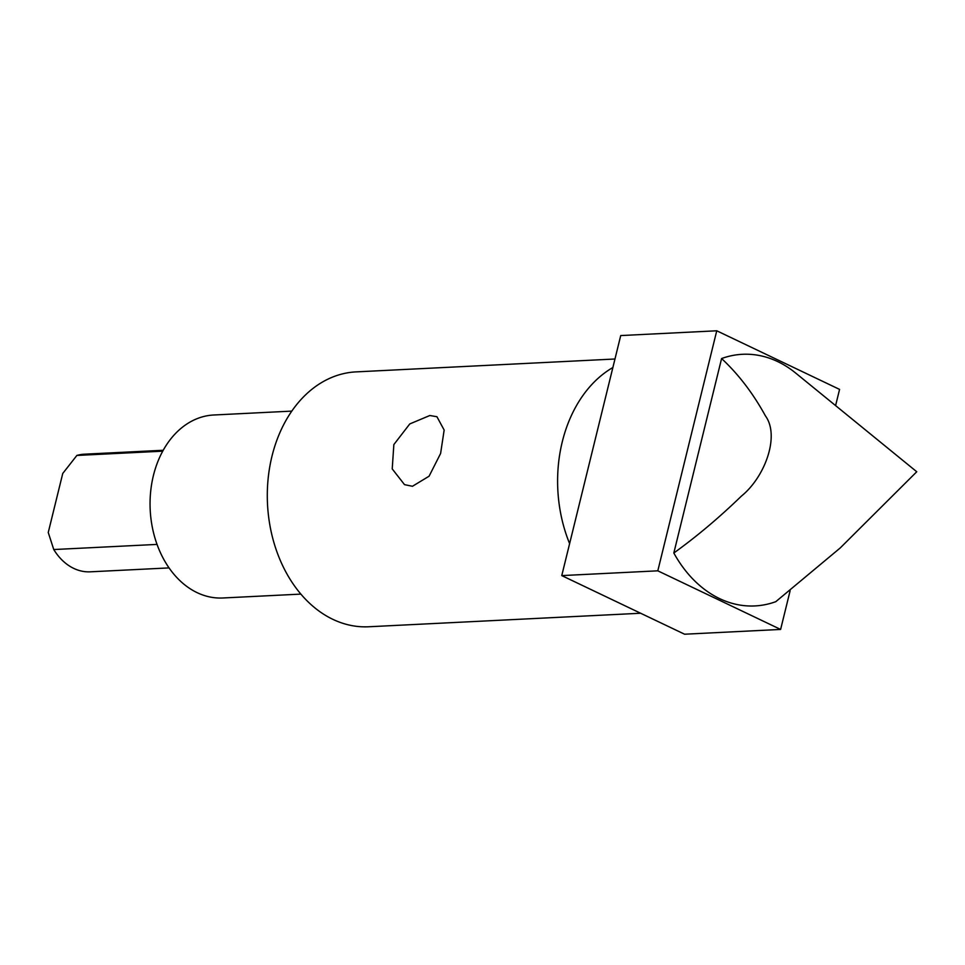 <?xml version="1.0" encoding="UTF-8"?>
<svg xmlns="http://www.w3.org/2000/svg" width="965" height="965" viewBox="0 0 965 965"><rect width="100%" height="100%" fill="white"/><g stroke="black" fill="none" stroke-linecap="round" stroke-linejoin="round"><path stroke-width="1.45" d="M790.118 590.761L780.613 629.433L684.571 634.21L561.763 575.598L620.724 335.567L716.754 330.79L839.574 389.402L835.594 405.602M561.763 575.598L657.804 570.822L716.754 330.79M780.613 629.433L657.804 570.822M569.615 543.633A127.597 94.968 -92.8 0 1 612.871 367.52M640.639 613.245L368.69 626.768A127.597 94.968 -92.8 0 1 293.155 583.97A127.597 94.968 -92.8 0 1 273.879 449.195A127.597 94.968 -92.8 0 1 356.013 371.887L614.958 359.004M429.835 415.505L409.775 423.937L393.853 444.563L392.224 468.906L404.528 484.647L412.453 486.276L429.087 476.203L440.607 453.478L444.153 430.052L436.94 416.735L429.835 415.505M300.875 594.102L222.843 597.986A91.615 68.177 -92.8 0 1 168.622 567.263A91.615 68.177 -92.8 0 1 154.774 470.498A91.615 68.177 -92.8 0 1 213.748 414.998L291.78 411.114M169.056 567.903L90.264 571.823A58.889 43.835 -92.8 0 1 55.403 552.064A58.889 43.835 -92.8 0 1 53.763 549.543L157.042 544.405M53.763 549.543L48.25 532.499L62.749 473.465L76.874 455.444L162.711 451.174M76.874 455.444A58.889 43.835 -92.8 0 1 84.413 454.189L163.206 450.269M721.591 358.546A125.969 93.75 -92.8 0 1 795.655 373.045L916.75 471.752L840.213 547.963L775.788 601.678A125.969 93.75 -92.8 0 1 673.823 553.005C696.754 536.504 719.287 517.53 741.446 496.07C764.943 477.084 780.094 435.891 765.426 415.879C753.05 393.334 738.442 374.227 721.591 358.546L673.823 553.005"/></g></svg>

